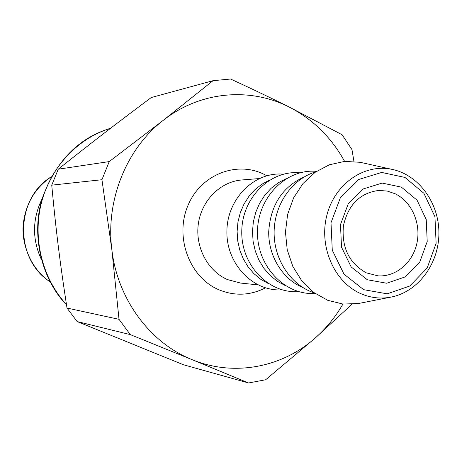 <?xml version="1.0" encoding="UTF-8"?>
<svg xmlns="http://www.w3.org/2000/svg" width="462" height="462" viewBox="0 0 462 462"><rect width="100%" height="100%" fill="white"/><g stroke="black" fill="none" stroke-linecap="round" stroke-linejoin="round"><path stroke-width="0.69" d="M41.973 199.11C32.305 219.04 32.074 239.085 41.262 259.24M77.125 321.552L67.007 308.05L119.017 319.329L111.862 249.792C117.585 299.382 150.144 342.96 192.077 359.65L130.33 334.627L77.125 321.552L183.35 364.726L248.556 382.975L192.077 359.65C233.893 377.004 282.357 367.469 315.552 337.728L265.667 379.764L248.556 382.975M51.738 185.152L58.247 169.19L109.24 161.585L163.444 120.184C126.478 148.464 105.451 200.323 111.862 249.792L101.946 179.718L51.738 185.152C56.035 230.971 59.956 262.468 67.007 308.05M213.057 80.677L230.55 79.025C251.351 88.571 270.871 97.898 289.114 107.011C249.89 87.006 200.11 91.28 163.444 120.184L213.057 80.677L151.299 97.522C116.002 123.862 92.129 142.227 58.247 169.19M130.33 334.627L119.017 319.329M362.554 162.832L360.181 162.306L344.687 161.388L329.377 164.761L315.188 172.274L303.008 183.518L293.618 197.84L287.635 214.356L285.452 232.04L287.22 249.763L292.816 266.418L301.865 280.954L313.779 292.486L327.789 300.329L343.012 304.06L358.524 303.505L360.909 303.032M101.946 179.718L109.24 161.585M315.858 171.806C292.284 178.777 274.388 204.204 274.116 231.907C273.735 259.604 291.031 285.441 314.437 292.966M283.472 174.174C254.574 171.414 227.027 198.695 226.894 231.352C226.264 264.004 253.159 291.92 282.115 289.836M269.502 180.128L261.821 184.24L254.862 189.738L248.833 196.471L243.913 204.25L240.252 212.843L237.959 222.008L237.116 231.468L237.739 240.95L239.813 250.161L243.272 258.847L248.007 266.736L253.881 273.608L260.707 279.267L268.289 283.558M299.884 172.828C270.276 169.802 241.909 197.857 241.77 231.526C241.118 265.188 268.82 293.901 298.492 291.568M286.325 178.592L278.32 182.744L271.055 188.363L264.743 195.299L259.592 203.349L255.757 212.272L253.355 221.806L252.471 231.653L253.124 241.516L255.301 251.097L258.928 260.112L263.889 268.278L270.033 275.358L277.165 281.15L285.071 285.493M316.516 171.35C286.376 168.491 257.634 197.262 257.484 231.71C256.826 266.152 284.887 295.588 315.084 293.434M304.1 176.981C282.259 187.035 270.461 205.324 268.705 231.843C268.393 256.167 282.64 279.175 302.801 287.52M351.963 304.262L315.552 337.728C326.415 328.089 335.539 316.863 342.937 304.048M344.612 161.394C331.323 137.324 312.82 119.196 289.114 107.011L342.094 134.742L351.975 149.63L353.932 161.417M401.386 187.133L382.178 183.073L363.19 188.958L348.256 203.771L340.482 224.601L341.522 247.193L351.149 266.909L367.325 279.753L386.706 283.235L405.411 276.83L419.814 261.954L427.211 241.562L426.23 219.571L417.059 200.179L401.386 187.133M366.262 272.823C349.151 263.253 341.534 247.603 343.405 225.86C348.175 204.724 360.002 192.908 378.892 190.419L387.3 191.077L395.339 193.844C411.757 201.813 421.153 223.4 416.955 243.012C412.895 262.653 395.818 277.2 377.887 275.837L366.262 272.823M66.464 304.573C42.302 278.361 32.357 238.588 41.378 202.905C50.491 167.232 77.737 138.329 110.591 128.251M50.092 281.797C14.247 259.246 14.963 198.469 51.322 176.773M390.055 297.285C417.469 292.533 438.646 264.46 438.9 233.841C439.368 203.216 418.849 174.659 391.557 169.259C364.108 163.548 334.719 183.934 326.865 215.269C318.734 246.512 334.136 281.855 360.424 293.474C370.045 297.736 379.92 299.006 390.055 297.285L358.524 303.505M363.675 289.68L344.005 274.145L332.276 250.213L331.006 222.748L340.477 197.447L358.645 179.504L381.699 172.442L404.955 177.437L423.885 193.272L434.944 216.73L436.122 243.307L427.206 267.966L409.817 286.001L387.185 293.826L363.675 289.68M266.747 175.762C239.212 159.846 201.507 173.285 188.126 205.099C174.278 236.688 189.31 277.379 218.907 289.784C234.765 296.234 250.271 295.593 265.436 287.861M257.865 284.869L240.587 283.062L227.466 279.585C207.594 270.992 194.924 246.847 198.377 223.562C201.709 200.254 220.553 181.589 241.799 179.972L259.113 178.575M110.597 128.245C78.084 138.092 55.151 161.925 41.788 199.734C30.862 237.855 42.66 280.186 66.516 304.903M51.351 176.721C34.962 188.034 25.595 203.875 23.256 224.243C21.154 244.762 31.687 269.872 50.115 281.849M391.557 169.259L360.181 162.306"/></g></svg>
